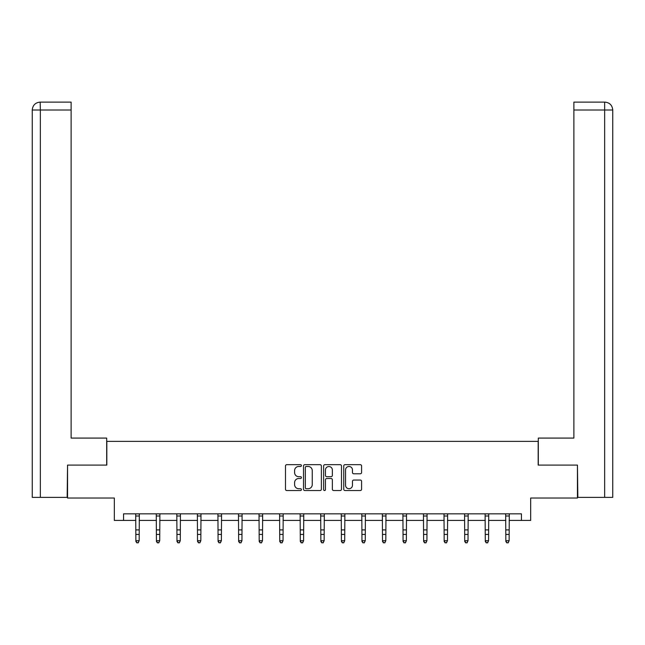 <?xml version="1.0" encoding="UTF-8"?>
<svg xmlns="http://www.w3.org/2000/svg" width="645" height="645" viewBox="0 0 645 645"><rect width="100%" height="100%" fill="white"/><g stroke="black" fill="none" stroke-linecap="round" stroke-linejoin="round"><path stroke-width="0.97" d="M301.417 465.577A0.903 0.903 0 0 0 300.514 464.674L286.775 464.674A1.29 1.29 0 0 0 285.485 465.964L285.485 489.241A1.29 1.29 0 0 0 286.775 490.539L300.514 490.539A0.903 0.903 0 0 0 301.417 489.628A0.903 0.903 0 0 0 300.514 488.725L298.74 488.725A4.136 4.136 0 0 1 294.596 484.589L294.596 482.645A4.136 4.136 0 0 1 298.74 478.509L300.514 478.509A0.903 0.903 0 0 0 301.417 477.606A0.903 0.903 0 0 0 300.514 476.695L298.74 476.695A4.136 4.136 0 0 1 294.596 472.559L294.596 470.616A4.136 4.136 0 0 1 298.74 466.48L300.514 466.48A0.903 0.903 0 0 0 301.417 465.577M360.297 473.785A1.29 1.29 0 0 0 361.587 472.495L361.587 465.964A1.29 1.29 0 0 0 360.297 464.674L345.035 464.674A1.29 1.29 0 0 0 343.745 465.964L343.745 489.241A1.29 1.29 0 0 0 345.035 490.539L360.297 490.539A1.29 1.29 0 0 0 361.587 489.241L361.587 481.355A1.29 1.29 0 0 0 360.297 480.057L353.766 480.057A1.29 1.29 0 0 0 352.468 481.355L352.468 485.266A3.459 3.459 0 0 1 349.01 488.725A3.459 3.459 0 0 1 345.551 485.266L345.551 469.939A3.459 3.459 0 0 1 349.01 466.48A3.459 3.459 0 0 1 352.468 469.939L352.468 472.495A1.29 1.29 0 0 0 353.766 473.785L360.297 473.785M123.558 520.426L123.558 513.831L521.442 513.831L521.442 520.426L530.666 520.426L530.666 498.021L577.444 498.021L577.444 465.085L538.18 465.085L538.18 441.374L106.82 441.374L106.82 465.085L67.556 465.085L67.556 498.021L114.334 498.021L114.334 520.426L135.869 520.426M321.371 465.964A1.29 1.29 0 0 0 320.073 464.674L304.819 464.674A1.29 1.29 0 0 0 303.521 465.964L303.521 489.241A1.29 1.29 0 0 0 304.819 490.539L320.073 490.539A1.29 1.29 0 0 0 321.371 489.241L321.371 465.964M324.927 464.674L340.181 464.674A1.29 1.29 0 0 1 341.479 465.964L341.479 489.241A1.29 1.29 0 0 1 340.181 490.539L333.65 490.539A1.29 1.29 0 0 1 332.36 489.241L332.36 479.799A1.29 1.29 0 0 0 331.07 478.509L326.733 478.509A1.29 1.29 0 0 0 325.443 479.799L325.443 489.628A0.903 0.903 0 0 1 324.54 490.539A0.903 0.903 0 0 1 323.629 489.628L323.629 465.964A1.29 1.29 0 0 1 324.927 464.674M139.167 520.426L156.429 520.426M159.718 520.426L176.98 520.426M180.278 520.426L197.531 520.426M200.829 520.426L218.083 520.426M221.38 520.426L238.642 520.426M241.931 520.426L259.193 520.426M262.491 520.426L279.745 520.426M283.042 520.426L300.296 520.426M303.593 520.426L320.855 520.426M324.145 520.426L341.407 520.426M344.704 520.426L361.958 520.426M365.255 520.426L382.509 520.426M385.807 520.426L403.069 520.426M406.358 520.426L423.62 520.426M426.917 520.426L444.171 520.426M447.469 520.426L464.722 520.426M468.02 520.426L485.282 520.426M488.571 520.426L505.833 520.426M509.131 520.426L521.442 520.426M306.238 466.48A0.903 0.903 0 0 0 305.335 467.383L305.335 487.822A0.903 0.903 0 0 0 306.238 488.725L308.117 488.725A4.136 4.136 0 0 0 312.253 484.589L312.253 470.616A4.136 4.136 0 0 0 308.117 466.48L306.238 466.48M332.36 470.003A3.459 3.459 0 0 0 328.902 466.545A3.459 3.459 0 0 0 325.443 470.003L325.443 475.405A1.29 1.29 0 0 0 326.733 476.695L331.07 476.695A1.29 1.29 0 0 0 332.36 475.405L332.36 470.003M135.708 513.831L135.869 540.712L139.167 540.712L138.175 542.888L136.861 542.598L138.175 542.888M138.175 542.598L139.167 540.712L139.336 513.831M136.861 542.888L135.869 541.437L135.869 540.712L136.861 542.598M106.691 465.085L106.691 438.076L71.119 438.076L71.119 110.013L40.353 110.013L40.353 497.368L67.161 497.368L67.556 465.085M40.353 497.368L32.25 497.368L32.25 110.013C32.726 105.216 35.354 102.579 40.143 102.112L71.119 102.112L71.119 110.013M42.135 102.112L71.119 102.112M32.25 110.013L40.353 110.013L40.159 102.112C35.346 102.579 32.71 105.216 32.25 110.013L32.25 418.315M538.309 465.085L538.309 438.076L573.881 438.076L573.881 102.112L604.833 102.112L573.881 102.112M612.75 497.368L612.75 418.315L612.75 497.368L577.839 497.368L577.444 465.085M604.647 102.112L602.865 102.112L604.647 102.112L604.647 110.013L573.881 110.013M604.647 497.368L604.647 110.013L612.75 110.013L612.75 418.315L612.75 110.013C612.274 105.216 609.646 102.579 604.857 102.112M156.259 513.831L156.429 540.712L159.718 540.712L158.734 542.888L157.412 542.598L158.734 542.888M158.734 542.598L159.718 540.712L159.887 513.831M157.412 542.888L156.429 541.437L156.429 540.712L157.412 542.598M176.811 513.831L176.98 540.712L180.278 540.712L179.286 542.888L177.972 542.598L179.286 542.888M179.286 542.598L180.278 540.712L180.439 513.831M177.972 542.888L176.98 541.437L176.98 540.712L177.972 542.598M197.37 513.831L197.531 540.712L200.829 540.712L199.837 542.888L198.523 542.598L199.837 542.888M199.837 542.598L200.829 540.712L200.99 513.831M198.523 542.888L197.531 541.437L197.531 540.712L198.523 542.598M217.921 513.831L218.083 540.712L221.38 540.712L220.388 542.888L219.074 542.598L220.388 542.888M220.388 542.598L221.38 540.712L221.549 513.831M219.074 542.888L218.083 541.437L218.083 540.712L219.074 542.598M238.473 513.831L238.642 540.712L241.931 540.712L240.948 542.888L239.626 542.598L240.948 542.888M240.948 542.598L241.931 540.712L242.101 513.831M239.626 542.888L238.642 541.437L238.642 540.712L239.626 542.598M259.024 513.831L259.193 540.712L262.491 540.712L261.499 542.888L260.185 542.598L261.499 542.888M261.499 542.598L262.491 540.712L262.652 513.831M260.185 542.888L259.193 541.437L259.193 540.712L260.185 542.598M279.583 513.831L279.745 540.712L283.042 540.712L282.05 542.888L280.736 542.598L282.05 542.888M282.05 542.598L283.042 540.712L283.203 513.831M280.736 542.888L279.745 541.437L279.745 540.712L280.736 542.598M300.135 513.831L300.296 540.712L303.593 540.712L302.602 542.888L301.288 542.598L302.602 542.888M302.602 542.598L303.593 540.712L303.763 513.831M301.288 542.888L300.296 541.437L300.296 540.712L301.288 542.598M320.686 513.831L320.855 540.712L324.145 540.712L323.161 542.888L321.839 542.598L323.161 542.888M323.161 542.598L324.145 540.712L324.314 513.831M321.839 542.888L320.855 541.437L320.855 540.712L321.839 542.598M341.237 513.831L341.407 540.712L344.704 540.712L343.712 542.888L342.398 542.598L343.712 542.888M343.712 542.598L344.704 540.712L344.865 513.831M342.398 542.888L341.407 541.437L341.407 540.712L342.398 542.598M361.797 513.831L361.958 540.712L365.255 540.712L364.264 542.888L362.95 542.598L364.264 542.888M364.264 542.598L365.255 540.712L365.417 513.831M362.95 542.888L361.958 541.437L361.958 540.712L362.95 542.598M382.348 513.831L382.509 540.712L385.807 540.712L384.815 542.888L383.501 542.598L384.815 542.888M384.815 542.598L385.807 540.712L385.976 513.831M383.501 542.888L382.509 541.437L382.509 540.712L383.501 542.598M402.899 513.831L403.069 540.712L406.358 540.712L405.374 542.888L404.052 542.598L405.374 542.888M405.374 542.598L406.358 540.712L406.527 513.831M404.052 542.888L403.069 541.437L403.069 540.712L404.052 542.598M423.451 513.831L423.62 540.712L426.917 540.712L425.926 542.888L424.612 542.598L425.926 542.888M425.926 542.598L426.917 540.712L427.079 513.831M424.612 542.888L423.62 541.437L423.62 540.712L424.612 542.598M444.01 513.831L444.171 540.712L447.469 540.712L446.477 542.888L445.163 542.598L446.477 542.888M446.477 542.598L447.469 540.712L447.63 513.831M445.163 542.888L444.171 541.437L444.171 540.712L445.163 542.598M464.561 513.831L464.722 540.712L468.02 540.712L467.028 542.888L465.714 542.598L467.028 542.888M467.028 542.598L468.02 540.712L468.189 513.831M465.714 542.888L464.722 541.437L464.722 540.712L465.714 542.598M485.113 513.831L485.282 540.712L488.571 540.712L487.588 542.888L486.266 542.598L487.588 542.888M487.588 542.598L488.571 540.712L488.741 513.831M486.266 542.888L485.282 541.437L485.282 540.712L486.266 542.598M505.664 513.831L505.833 540.712L509.131 540.712L508.139 542.888L506.825 542.598L508.139 542.888M508.139 542.598L509.131 540.712L509.292 513.831M506.825 542.888L505.833 541.437L505.833 540.712L506.825 542.598M139.32 513.863L135.716 513.863M139.167 529.908L135.869 529.908M139.167 534.431L135.869 534.431M139.167 516L135.869 516M159.879 513.863L156.267 513.863M159.718 529.908L156.429 529.908M159.718 534.431L156.429 534.431M159.718 516L156.429 516M180.431 513.863L176.827 513.863M180.278 529.908L176.98 529.908M180.278 534.431L176.98 534.431M180.278 516L176.98 516M200.982 513.863L197.378 513.863M200.829 529.908L197.531 529.908M200.829 534.431L197.531 534.431M200.829 516L197.531 516M221.533 513.863L217.929 513.863M221.38 529.908L218.083 529.908M221.38 534.431L218.083 534.431M221.38 516L218.083 516M242.093 513.863L238.481 513.863M241.931 529.908L238.642 529.908M241.931 534.431L238.642 534.431M241.931 516L238.642 516M262.644 513.863L259.04 513.863M262.491 529.908L259.193 529.908M262.491 534.431L259.193 534.431M262.491 516L259.193 516M283.195 513.863L279.591 513.863M283.042 529.908L279.745 529.908M283.042 534.431L279.745 534.431M283.042 516L279.745 516M303.747 513.863L300.143 513.863M303.593 529.908L300.296 529.908M303.593 534.431L300.296 534.431M303.593 516L300.296 516M324.306 513.863L320.694 513.863M324.145 529.908L320.855 529.908M324.145 534.431L320.855 534.431M324.145 516L320.855 516M344.857 513.863L341.253 513.863M344.704 529.908L341.407 529.908M344.704 534.431L341.407 534.431M344.704 516L341.407 516M365.409 513.863L361.805 513.863M365.255 529.908L361.958 529.908M365.255 534.431L361.958 534.431M365.255 516L361.958 516M385.96 513.863L382.356 513.863M385.807 529.908L382.509 529.908M385.807 534.431L382.509 534.431M385.807 516L382.509 516M406.519 513.863L402.907 513.863M406.358 529.908L403.069 529.908M406.358 534.431L403.069 534.431M406.358 516L403.069 516M427.071 513.863L423.467 513.863M426.917 529.908L423.62 529.908M426.917 534.431L423.62 534.431M426.917 516L423.62 516M447.622 513.863L444.018 513.863M447.469 529.908L444.171 529.908M447.469 534.431L444.171 534.431M447.469 516L444.171 516M468.173 513.863L464.569 513.863M468.02 529.908L464.722 529.908M468.02 534.431L464.722 534.431M468.02 516L464.722 516M488.733 513.863L485.121 513.863M488.571 529.908L485.282 529.908M488.571 534.431L485.282 534.431M488.571 516L485.282 516M509.284 513.863L505.68 513.863M509.131 529.908L505.833 529.908M509.131 534.431L505.833 534.431M509.131 516L505.833 516"/></g></svg>
